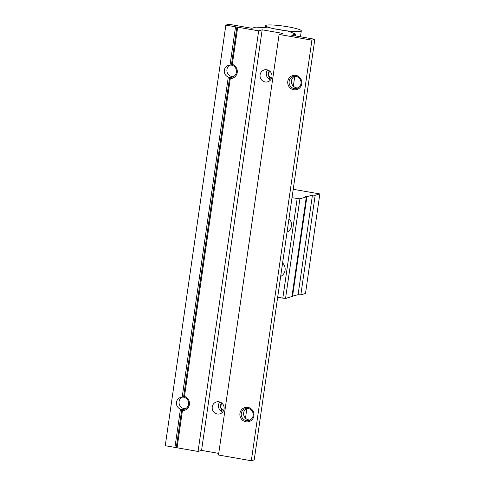 <?xml version="1.0" encoding="UTF-8"?>
<svg xmlns="http://www.w3.org/2000/svg" width="485" height="485" viewBox="0 0 485 485"><rect width="100%" height="100%" fill="white"/><g stroke="black" fill="none" stroke-linecap="round" stroke-linejoin="round"><path stroke-width="0.73" d="M293.225 189.289L319.676 193.909L319.754 194.521L305.592 292.807L305.32 293.522L300.827 294.874L298.093 294.674L291.994 296.305M277.65 297.353L285.544 298.457L291.964 296.523L306.32 196.91L299.9 198.838L292.006 197.741M292.607 193.582A32.659 3.844 8.2 0 0 292.661 193.206M319.676 193.909L315.183 195.261L312.449 195.061L306.902 196.734L305.538 196.631L306.32 196.91M282.609 262.943A8.336 8.021 73.2 0 1 285.077 270.284A8.336 8.021 73.2 0 1 280.669 276.42M288.987 218.668A8.336 8.021 73.2 0 1 291.455 226.01A8.336 8.021 73.2 0 1 287.047 232.151M315.183 195.261L300.827 294.874M312.449 195.061L298.093 294.674M306.902 196.734L292.552 296.347M267.641 69.961A6.196 5.959 -106.8 0 0 269.296 79.273L270.4 80.152M260.093 74.829A6.196 5.959 73.2 0 1 271.715 74.144A6.196 5.959 73.2 0 1 267.793 81.795A6.196 5.959 73.2 0 1 260.093 74.829M269.302 70.78C267.999 73.241 268.12 75.727 269.66 78.243L269.296 79.273M269.454 79.698L269.66 78.243M221.457 402.829C220.154 405.284 220.269 407.77 221.815 410.286L221.366 411.401L222.548 412.195M221.603 411.741L221.815 410.286M274.51 28.833L287.878 31.022L295.62 34.065L291.709 35.241L314.838 39.285L311.922 40.164L279.105 34.429L282.609 33.374L262.167 29.803L258.669 30.858L225.852 25.129L228.768 24.25L251.903 28.288L255.813 27.111L270.66 28.015L274.51 28.833A18.018 2.122 -171.8 0 1 265.641 25.681A18.018 2.122 -171.8 0 1 283.78 26.154A18.018 2.122 -171.8 0 1 301.306 30.822A18.018 2.122 -171.8 0 1 283.422 30.385A18.018 2.122 -171.8 0 1 274.51 28.833M219.796 402.004A6.196 5.959 -106.8 0 0 221.445 411.316M212.242 406.873A6.196 5.959 73.2 0 1 223.87 406.187A6.196 5.959 73.2 0 1 219.947 413.838A6.196 5.959 73.2 0 1 212.242 406.873M229.805 65.111A6.196 5.959 -106.8 0 0 233.437 76.648M225.852 25.129L165.246 445.715L177.08 447.782L182.433 410.619A7.317 7.045 -106.8 0 0 184.482 396.403L183.554 397.148L229.647 77.279L228.296 77.079A6.196 5.959 73.2 0 1 230.017 65.105L231.4 65.105A6.196 5.959 73.2 0 1 232.309 77.121A6.196 5.959 73.2 0 1 229.647 77.279L230.284 78.576A7.317 7.045 -106.8 0 0 232.333 64.359L231.4 65.105L236.904 26.917M279.105 34.429L218.499 455.021L251.315 460.75L254.231 459.871L314.838 39.285M311.922 40.164L251.315 460.75M253.928 415.821A7.317 7.045 -106.8 0 0 244.337 407.758A7.317 7.045 -106.8 0 0 242.542 420.216A7.317 7.045 -106.8 0 0 253.928 415.821M301.779 83.778A7.317 7.045 -106.8 0 0 292.182 75.715A7.317 7.045 -106.8 0 0 290.388 88.173A7.317 7.045 -106.8 0 0 301.779 83.778M300.991 83.499A6.196 5.959 73.2 0 1 289.363 84.184A6.196 5.959 73.2 0 1 293.292 76.539A6.196 5.959 73.2 0 1 300.991 83.499M294.492 76.309A6.196 5.959 -106.8 0 0 297.99 87.918M232.333 64.359L237.686 27.196M184.482 396.403L230.284 78.576M177.08 447.782L198.056 451.45L258.669 30.858M182.172 397.148L183.554 397.148A6.196 5.959 73.2 0 1 184.458 409.164A6.196 5.959 73.2 0 1 181.796 409.322L180.444 409.122A6.196 5.959 73.2 0 1 182.172 397.148L228.296 77.079M181.96 397.154A6.196 5.959 -106.8 0 0 185.591 408.691M253.146 415.542A6.196 5.959 73.2 0 1 241.518 416.227A6.196 5.959 73.2 0 1 245.44 408.582A6.196 5.959 73.2 0 1 253.146 415.542M246.647 408.352A6.196 5.959 -106.8 0 0 250.145 419.962M176.297 447.509L181.796 409.322L182.433 410.619M174.927 447.406L180.444 409.122M295.359 35.878L295.62 34.065M230.017 65.105L235.534 26.82M198.056 451.45L201.56 450.395L262.167 29.803M201.56 450.395L218.735 453.396M271.291 78.879L268.532 75.393L269.333 70.804M223.439 410.922L220.687 407.436L221.487 402.847M299.9 198.838L285.544 298.457M297.166 198.638L282.81 298.251M265.641 25.681L265.35 27.706M301.306 30.822L300.451 36.769M294.759 76.297L293.328 86.191M246.907 408.34L245.483 418.234"/></g></svg>
